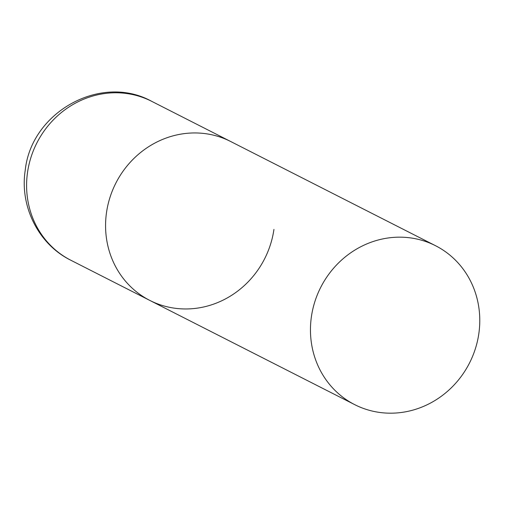 <?xml version="1.0" encoding="UTF-8"?>
<svg xmlns="http://www.w3.org/2000/svg" width="505" height="505" viewBox="0 0 505 505"><rect width="100%" height="100%" fill="white"/><g stroke="black" fill="none" stroke-linecap="round" stroke-linejoin="round"><path stroke-width="0.76" d="M106.517 212.491A89.151 83.458 -63 0 1 230.652 141.495A89.151 83.458 117 0 0 202.858 133.352A89.151 83.458 117 0 0 109.97 197.449A89.151 83.458 117 0 0 149.808 300.418A89.151 83.458 -63 0 1 106.517 212.491M273.944 229.421A89.151 83.458 -63 0 1 149.808 300.418L70.839 260.245A89.151 83.458 -63 0 1 27.541 172.319A89.151 83.458 -63 0 1 151.677 101.322C100.823 73.156 31.285 112.192 25.25 170.166C19.506 206.16 38.412 244.325 70.839 260.245M382.493 412.781A89.151 83.458 117 0 0 475.382 348.684A89.151 83.458 117 0 0 435.537 245.714A89.151 83.458 117 0 0 407.743 237.571A89.151 83.458 117 0 0 314.855 301.668A89.151 83.458 117 0 0 354.693 404.638A89.151 83.458 117 0 0 382.493 412.781M435.537 245.714L151.677 101.322M149.808 300.418L354.693 404.638"/></g></svg>
